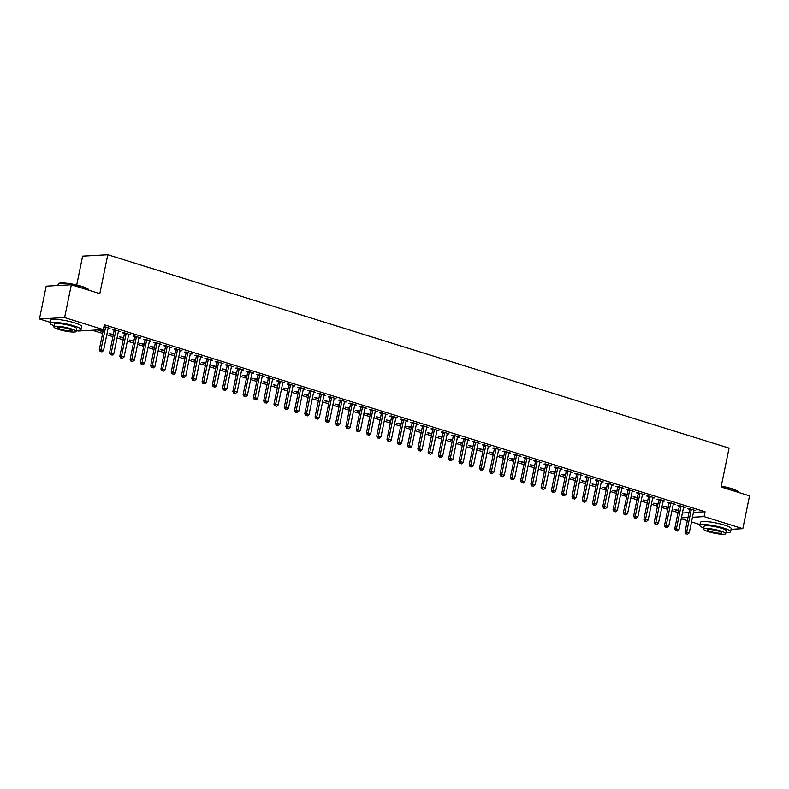 <?xml version="1.0" encoding="UTF-8"?>
<svg xmlns="http://www.w3.org/2000/svg" width="789" height="789" viewBox="0 0 789 789"><rect width="100%" height="100%" fill="white"/><g stroke="black" fill="none" stroke-linecap="round" stroke-linejoin="round"><path stroke-width="1.18" d="M92.303 330.256L102.629 333.471M106.771 334.753L112.896 336.666M117.048 337.958L123.173 339.862M127.325 341.154L133.449 343.057M137.602 344.349L143.726 346.263M147.878 347.554L154.003 349.458M158.155 350.75L164.28 352.653M168.432 353.945L174.556 355.859M178.708 357.151L184.833 359.054M188.975 360.346L195.11 362.25M199.252 363.542L205.387 365.455M209.529 366.737L215.663 368.65M219.806 369.942L225.93 371.846M230.082 373.138L236.207 375.041M240.359 376.333L246.484 378.247M250.636 379.539L256.76 381.442M260.912 382.734L267.037 384.637M271.189 385.929L277.314 387.843M281.466 389.135L287.591 391.038M291.743 392.33L297.867 394.234M302.009 395.526L308.144 397.439M312.286 398.721L318.421 400.634M322.563 401.926L328.697 403.83M332.84 405.122L338.964 407.025M343.116 408.317L349.241 410.231M353.393 411.523L359.518 413.426M363.67 414.718L369.794 416.622M373.947 417.914L380.071 419.827M384.223 421.119L390.348 423.022M394.5 424.314L400.625 426.218M404.777 427.51L410.901 429.423M415.044 430.705L421.178 432.619M425.32 433.911L431.455 435.814M435.597 437.106L441.732 439.009M445.874 440.301L451.998 442.215M456.15 443.507L462.275 445.41M466.427 446.702L472.552 448.606M476.704 449.898L482.829 451.811M486.981 453.103L493.105 455.006M497.257 456.298L503.382 458.202M507.534 459.494L513.659 461.407M517.811 462.689L523.935 464.603M528.078 465.895L534.212 467.798M538.354 469.09L544.489 470.994M548.631 472.286L554.766 474.199M558.908 475.491L565.032 477.394M569.185 478.686L575.309 480.59M579.461 481.882L585.586 483.795M589.738 485.087L595.863 486.991M600.015 488.283L606.139 490.186M610.291 491.478L616.416 493.391M620.568 494.673L626.693 496.587M630.845 497.879L636.97 499.782M641.112 501.074L647.246 502.978M651.389 504.27L657.523 506.183M661.665 507.475L667.8 509.378M671.942 510.67L678.067 512.574M50.348 322.366L39.45 318.973L64.609 317.582L103.349 329.644L78.19 331.035L76.277 330.443M64.609 317.582L71.345 284.77L46.186 286.16L39.45 318.973M76.711 284.997L82.628 256.129L107.787 254.748L729.066 448.122L721.087 487.01L749.55 495.867L742.814 528.679L731.087 529.33M699.981 524.567L691.499 521.923M687.347 520.632L681.223 518.728M102.974 331.765L98.812 330.473L103.093 331.183M118.695 331.055L118.577 331.646L120.273 331.548L114.109 329.624L112.413 329.723L114.08 330.236M123.528 338.165L119.366 336.873L123.646 337.584M139.249 337.455L139.13 338.037L140.827 337.948L134.663 336.025L132.966 336.124L134.623 336.637M144.081 344.566L139.919 343.264L144.2 343.974M159.802 343.846L159.684 344.438L161.38 344.339L155.216 342.426L153.52 342.515L155.177 343.037M164.625 350.957L160.463 349.665L164.753 350.375M180.356 350.247L180.237 350.829L181.934 350.74L175.769 348.817L174.063 348.916L175.73 349.428M185.178 357.358L181.016 356.056L185.297 356.766M200.909 356.648L200.781 357.23L202.487 357.131L196.323 355.218L194.617 355.306L196.283 355.829M205.732 363.749L201.57 362.457L205.85 363.167M221.453 363.039L221.334 363.63L223.04 363.532L216.867 361.609L215.17 361.707L216.837 362.22M221.334 363.63L216.571 385.722L213.997 384.924L218.543 362.802A1.253 1.055 86.8 0 0 218.553 362.329L218.533 362.131M226.285 370.149L222.123 368.857L226.404 369.568M242.006 369.439L241.888 370.021L243.584 369.933L237.42 368.009L235.724 368.108L237.39 368.621M246.839 376.55L242.677 375.248L246.957 375.958M262.559 375.83L262.441 376.422L264.137 376.323L257.973 374.41L256.277 374.499L257.934 375.022M267.382 382.941L263.23 381.649L267.51 382.359M283.113 382.231L282.995 382.813L284.691 382.724L278.527 380.801L276.821 380.9L278.487 381.412M287.936 389.342L283.774 388.04L288.054 388.75M303.666 388.632L303.538 389.214L305.244 389.115L299.08 387.202L297.374 387.291L299.041 387.813M308.489 395.733L304.327 394.441L308.607 395.151M324.21 395.023L324.092 395.614L325.798 395.516L319.624 393.593L317.928 393.691L319.594 394.204M329.043 402.134L324.881 400.842L329.161 401.552M344.763 401.423L344.645 402.005L346.341 401.917L340.177 399.993L338.481 400.092L340.148 400.605M349.596 408.534L345.434 407.232L349.714 407.943M365.317 407.814L365.199 408.406L366.895 408.308L360.731 406.394L359.034 406.483L360.691 407.006M370.149 414.925L365.988 413.633L370.268 414.343M385.87 414.215L385.752 414.797L387.448 414.708L381.284 412.785L379.588 412.884L381.245 413.397M390.693 421.326L386.531 420.024L390.821 420.734M406.424 420.616L406.305 421.198L408.002 421.099L401.838 419.186L400.131 419.275L401.798 419.797M411.247 427.717L407.085 426.425L411.365 427.135M426.977 427.007L426.849 427.599L428.555 427.5L422.391 425.577L420.685 425.675L422.352 426.188M431.8 434.118L427.638 432.826L431.918 433.536M447.521 433.408L447.402 433.989L449.109 433.901L442.935 431.977L441.238 432.076L442.905 432.589M452.353 440.518L448.191 439.217L452.472 439.927M468.074 439.798L467.956 440.39L469.652 440.292L463.488 438.378L461.792 438.467L463.449 438.99M472.907 446.909L468.745 445.617L473.025 446.327M488.628 446.199L488.509 446.781L490.206 446.692L484.042 444.769L482.345 444.868L484.002 445.381M493.45 453.31L489.298 452.008L493.579 452.718M509.181 452.6L509.063 453.182L510.759 453.083L504.595 451.17L502.889 451.259L504.556 451.781M514.004 459.701L509.842 458.409L514.122 459.119M529.735 458.991L529.606 459.583L531.313 459.484L525.149 457.561L523.442 457.659L525.109 458.172M534.557 466.102L530.395 464.81L534.676 465.52M550.278 465.392L550.16 465.974L551.866 465.885L545.692 463.962L543.996 464.06L545.663 464.573M555.111 472.503L550.949 471.201L555.229 471.911M570.832 471.783L570.713 472.374L572.41 472.276L566.246 470.362L564.549 470.451L566.216 470.974M575.664 478.893L571.502 477.601L575.783 478.312M591.385 478.183L591.267 478.765L592.963 478.676L586.799 476.753L585.103 476.852L586.76 477.365M596.218 485.294L592.056 483.992L596.336 484.702M611.939 484.584L611.82 485.166L613.517 485.067L607.352 483.154L605.656 483.243L607.313 483.765M616.761 491.685L612.599 490.393L616.89 491.103M632.492 490.975L632.374 491.567L634.07 491.468L627.906 489.545L626.2 489.644L627.866 490.156M637.315 498.086L633.153 496.794L637.433 497.504M653.045 497.376L652.917 497.958L654.623 497.869L648.459 495.946L646.753 496.044L648.42 496.557M657.868 504.487L653.706 503.185L657.987 503.895M673.589 503.767L673.471 504.358L675.177 504.26L669.003 502.346L667.307 502.435L668.973 502.958M678.422 510.877L674.26 509.586L678.54 510.296M694.142 510.167L694.024 510.749L695.72 510.661L689.556 508.737L687.86 508.836L689.517 509.349M682.396 513.018L688.984 512.653M693.452 512.406L705.07 511.765L104.345 324.782L103.349 329.644M683.866 506.972L683.747 507.554L685.444 507.465L679.28 505.542L677.583 505.631L679.25 506.153M668.145 507.682L663.983 506.39L668.263 507.09M663.312 500.571L663.194 501.153L664.9 501.064L658.726 499.141L657.03 499.24L658.697 499.753M663.194 501.153L658.43 523.255L655.856 522.456L660.403 500.334A1.253 1.055 86.8 0 0 660.423 499.861L660.393 499.664M647.591 501.281L643.429 499.989L647.71 500.699M642.769 494.17L642.64 494.762L644.347 494.664L638.183 492.75L636.476 492.839L638.143 493.362M627.038 494.89L622.876 493.589L627.156 494.299M622.215 487.78L622.097 488.361L623.793 488.273L617.629 486.349L615.923 486.448L617.59 486.961M606.485 488.49L602.332 487.198L606.613 487.908M601.662 481.379L601.543 481.971L603.24 481.872L597.076 479.959L595.379 480.047L597.036 480.57M585.941 482.089L581.779 480.797L586.059 481.507M581.108 474.988L580.99 475.57L582.686 475.481L576.522 473.558L574.826 473.647L576.483 474.169M565.388 475.698L561.226 474.406L565.506 475.106M560.555 468.587L560.437 469.169L562.143 469.08L555.969 467.157L554.272 467.256L555.939 467.769M544.834 469.297L540.672 468.005L544.952 468.715M540.011 462.186L539.883 462.778L541.589 462.679L535.425 460.766L533.719 460.855L535.386 461.378M524.281 462.906L520.119 461.604L524.399 462.315M519.458 455.795L519.34 456.377L521.036 456.289L514.872 454.365L513.166 454.464L514.832 454.977M503.727 456.506L499.565 455.214L503.855 455.924M498.904 449.395L498.786 449.986L500.482 449.888L494.318 447.974L492.622 448.063L494.279 448.586M483.184 450.105L479.022 448.813L483.302 449.523M478.351 443.004L478.233 443.586L479.929 443.497L473.765 441.574L472.069 441.662L473.725 442.185M462.63 443.714L458.468 442.422L462.748 443.122M457.798 436.603L457.679 437.185L459.376 437.096L453.211 435.173L451.515 435.272L453.182 435.784M442.077 437.313L437.915 436.021L442.195 436.731M437.244 430.202L437.126 430.794L438.832 430.695L432.658 428.782L430.962 428.871L432.628 429.394M421.523 430.922L417.361 429.62L421.642 430.33M416.7 423.811L416.572 424.393L418.278 424.304L412.114 422.381L410.408 422.48L412.075 422.993M400.97 424.521L396.808 423.229L401.088 423.94M396.147 417.411L396.029 418.002L397.725 417.904L391.561 415.99L389.855 416.079L391.522 416.602M380.416 418.121L376.264 416.829L380.545 417.539M375.594 411.02L375.475 411.602L377.172 411.513L371.008 409.59L369.311 409.678L370.968 410.201M359.873 411.73L355.711 410.438L359.991 411.138M355.04 404.619L354.922 405.201L356.618 405.112L350.454 403.189L348.758 403.287L350.415 403.8M339.319 405.329L335.157 404.037L339.438 404.747M334.487 398.218L334.368 398.81L336.075 398.711L329.901 396.798L328.204 396.887L329.871 397.409M318.766 398.938L314.604 397.636L318.884 398.346M313.943 391.827L313.815 392.409L315.521 392.32L309.357 390.397L307.651 390.496L309.318 391.009M298.212 392.537L294.05 391.245L298.331 391.955M293.39 385.426L293.271 386.018L294.968 385.92L288.804 384.006L287.097 384.095L288.764 384.618M277.659 386.137L273.497 384.845L277.787 385.555M272.836 379.036L272.718 379.617L274.414 379.529L268.25 377.606L266.554 377.694L268.211 378.217M257.115 379.746L252.953 378.454L257.234 379.154M252.283 372.635L252.164 373.217L253.861 373.128L247.697 371.205L246 371.303L247.657 371.816M236.562 373.345L232.4 372.053L236.68 372.763M231.729 366.234L231.611 366.826L233.307 366.727L227.143 364.814L225.447 364.903L227.114 365.425M216.008 366.954L211.846 365.652L216.127 366.362M211.176 359.843L211.058 360.425L212.764 360.336L206.59 358.413L204.893 358.512L206.56 359.025M195.455 360.553L191.293 359.261L195.573 359.971M190.632 353.442L190.504 354.034L192.21 353.936L186.046 352.022L184.34 352.111L186.007 352.634M174.902 354.153L170.74 352.861L175.02 353.571M170.079 347.052L169.96 347.633L171.657 347.545L165.493 345.621L163.787 345.71L165.453 346.233M154.348 347.762L150.196 346.47L154.476 347.17M149.525 340.651L149.407 341.233L151.103 341.144L144.939 339.221L143.243 339.319L144.9 339.832M149.407 341.233L144.634 363.334L142.069 362.536L146.606 340.414A1.253 1.055 86.8 0 0 146.626 339.941L146.606 339.743M133.805 341.361L129.643 340.069L133.923 340.779M128.972 334.25L128.854 334.842L130.55 334.743L124.386 332.83L122.689 332.919L124.356 333.441M113.251 334.97L109.089 333.668L113.369 334.378M108.418 327.859L108.3 328.441L110.006 328.352L104 326.478M705.07 511.765L704.074 516.627L742.814 528.679M71.345 284.77L99.808 293.636L107.787 254.748M681.4 517.87L687.988 517.515M692.456 517.268L704.074 516.627M691.223 509.931L689.527 510.029L684.99 532.141L686.686 532.052L691.223 509.931A1.253 1.055 86.8 0 0 691.243 509.457L691.223 509.26M686.627 533.897L687.653 534.212L686.627 533.897L686.686 532.052L689.261 532.851L693.797 510.73A1.253 1.055 86.8 0 1 693.965 510.296L694.064 510.138M689.527 510.029A1.253 1.055 86.8 0 0 689.547 509.546L689.448 508.747M684.99 532.141L685.947 533.936M687.653 534.212L689.261 532.851M680.946 506.735L679.25 506.824L674.713 528.946L676.41 528.847L680.946 506.735A1.253 1.055 86.8 0 0 680.966 506.252L680.946 506.055M676.351 530.701L677.376 531.017L676.351 530.701L676.41 528.847L678.984 529.646L683.521 507.534A1.253 1.055 86.8 0 1 683.688 507.1L683.787 506.942M679.25 506.824A1.253 1.055 86.8 0 0 679.27 506.351L679.171 505.552M674.713 528.946L675.67 530.741M677.376 531.017L678.984 529.646M670.68 503.53L668.973 503.629L664.437 525.75L666.133 525.652L670.68 503.53A1.253 1.055 86.8 0 0 670.689 503.057L670.67 502.859M666.074 527.496L667.099 527.821L666.074 527.496L666.133 525.652L668.707 526.45L673.244 504.339A1.253 1.055 86.8 0 1 673.411 503.905L673.51 503.747M668.973 503.629A1.253 1.055 86.8 0 0 668.993 503.155L668.894 502.346M664.437 525.75L665.393 527.535M667.099 527.821L668.707 526.45M721.264 486.162A15.336 2.485 11.6 0 1 731.61 488.618A15.336 2.485 11.6 0 1 738.208 491.725L738.504 492.149A15.711 2.545 -168.4 0 0 731.738 488.973A15.711 2.545 -168.4 0 0 721.195 486.458M725.929 532.585A15.711 2.545 -168.4 0 0 730.594 531.737A15.711 2.545 -168.4 0 0 723.7 528.107A15.711 2.545 -168.4 0 0 708.137 524.853A15.711 2.545 -168.4 0 0 699.813 525.415A15.711 2.545 -168.4 0 0 703.768 528.028M730.594 531.737L731.216 528.699A15.711 2.545 -168.4 0 0 724.322 525.07A15.711 2.545 -168.4 0 0 708.759 521.815A15.711 2.545 -168.4 0 0 700.435 522.377L699.813 525.415M703.541 529.094L704.123 526.302A11.312 1.834 11.6 0 1 710.12 525.898A11.312 1.834 11.6 0 1 721.324 528.236A11.312 1.834 11.6 0 1 726.284 530.849L725.712 533.65A11.312 1.834 -168.4 0 0 720.751 531.036A11.312 1.834 -168.4 0 0 709.538 528.689A11.312 1.834 -168.4 0 0 703.541 529.094A11.312 1.834 -168.4 0 0 708.512 531.707A11.312 1.834 -168.4 0 0 719.716 534.045A11.312 1.834 -168.4 0 0 725.712 533.65M710.682 531.589A7.288 1.183 -168.4 0 0 717.911 533.098A7.288 1.183 -168.4 0 0 721.767 532.841A7.288 1.183 -168.4 0 0 718.572 531.155A7.288 1.183 -168.4 0 0 711.353 529.646A7.288 1.183 -168.4 0 0 707.486 529.902A7.288 1.183 -168.4 0 0 710.682 531.589M58.494 283.715L58.938 283.438A15.336 2.485 11.6 0 1 81.967 286.417A15.336 2.485 11.6 0 1 88.575 289.524L88.871 289.948A15.711 2.545 -168.4 0 0 82.095 286.772A15.711 2.545 -168.4 0 0 58.494 283.715A15.711 2.545 -168.4 0 0 58.199 284.079L57.913 285.519M76.296 330.374A15.711 2.545 -168.4 0 0 80.961 329.536A15.711 2.545 -168.4 0 0 74.067 325.906A15.711 2.545 -168.4 0 0 58.504 322.652A15.711 2.545 -168.4 0 0 50.171 323.214A15.711 2.545 -168.4 0 0 54.125 325.827M80.961 329.536L81.583 326.498A15.711 2.545 -168.4 0 0 74.689 322.869A15.711 2.545 -168.4 0 0 59.126 319.614A15.711 2.545 -168.4 0 0 50.792 320.176L50.171 323.214M53.908 326.893L54.48 324.101A11.312 1.834 11.6 0 1 60.477 323.697A11.312 1.834 11.6 0 1 71.681 326.035A11.312 1.834 11.6 0 1 76.651 328.648L76.079 331.439A11.312 1.834 -168.4 0 0 71.109 328.826A11.312 1.834 -168.4 0 0 59.905 326.488A11.312 1.834 -168.4 0 0 53.908 326.893A11.312 1.834 -168.4 0 0 58.869 329.506A11.312 1.834 -168.4 0 0 70.073 331.844A11.312 1.834 -168.4 0 0 76.079 331.439M61.049 329.388A7.288 1.183 -168.4 0 0 68.268 330.897A7.288 1.183 -168.4 0 0 72.134 330.63A7.288 1.183 -168.4 0 0 68.939 328.954A7.288 1.183 -168.4 0 0 61.71 327.445A7.288 1.183 -168.4 0 0 57.853 327.701A7.288 1.183 -168.4 0 0 61.049 329.388M663.233 500.542L663.135 500.709A1.253 1.055 86.8 0 0 662.967 501.133M655.797 524.3L656.823 524.626L655.797 524.3L655.856 522.456L654.16 522.545L658.697 500.433A1.253 1.055 86.8 0 0 658.716 499.95L658.618 499.151M654.16 522.545L655.117 524.34M656.823 524.626L658.43 523.255M650.126 497.139L648.42 497.228L643.883 519.349L645.58 519.251L650.126 497.139A1.253 1.055 86.8 0 0 650.146 496.666L650.116 496.468M645.52 521.105L646.546 521.421L645.52 521.105L645.58 519.251L648.154 520.059L652.69 497.938A1.253 1.055 86.8 0 1 652.858 497.504L652.957 497.346M648.42 497.228A1.253 1.055 86.8 0 0 648.44 496.754L648.341 495.956M643.883 519.349L644.84 521.144M646.546 521.421L648.154 520.059M639.849 493.944L638.143 494.032L633.606 516.154L635.313 516.055L639.849 493.944A1.253 1.055 86.8 0 0 639.869 493.46L639.84 493.263M635.244 517.909L636.269 518.225L635.244 517.909L635.313 516.055L637.877 516.854L642.414 494.742A1.253 1.055 86.8 0 1 642.581 494.308L642.68 494.151M638.143 494.032A1.253 1.055 86.8 0 0 638.163 493.559L638.064 492.75M633.606 516.154L634.563 517.939M636.269 518.225L637.877 516.854M629.573 490.738L627.876 490.837L623.33 512.949L625.036 512.86L629.573 490.738A1.253 1.055 86.8 0 0 629.592 490.265L629.563 490.068M624.967 514.704L625.993 515.03L624.967 514.704L625.036 512.86L627.6 513.659L632.137 491.537A1.253 1.055 86.8 0 1 632.305 491.113L632.403 490.955M627.876 490.837A1.253 1.055 86.8 0 0 627.886 490.354L627.797 489.555M623.33 512.949L624.286 514.744M625.993 515.03L627.6 513.659M619.296 487.543L617.6 487.632L613.053 509.753L614.759 509.664L619.296 487.543A1.253 1.055 86.8 0 0 619.316 487.069L619.296 486.872M614.69 511.509L615.716 511.824L614.69 511.509L614.759 509.664L617.323 510.463L621.87 488.342A1.253 1.055 86.8 0 1 622.028 487.908L622.126 487.75M617.6 487.632A1.253 1.055 86.8 0 0 617.619 487.158L617.521 486.359M613.053 509.753L614.01 511.548M615.716 511.824L617.323 510.463M609.019 484.347L607.323 484.436L602.776 506.558L604.482 506.459L609.019 484.347A1.253 1.055 86.8 0 0 609.039 483.864L609.019 483.667M604.413 508.313L605.449 508.629L604.413 508.313L604.482 506.459L607.047 507.258L611.593 485.146A1.253 1.055 86.8 0 1 611.761 484.712L611.85 484.554M607.323 484.436A1.253 1.055 86.8 0 0 607.343 483.963L607.244 483.154M602.776 506.558L603.733 508.343M605.449 508.629L607.047 507.258M598.743 481.142L597.046 481.241L592.509 503.352L594.206 503.264L598.743 481.142A1.253 1.055 86.8 0 0 598.762 480.669L598.743 480.471M594.137 505.108L595.172 505.433L594.137 505.108L594.206 503.264L596.77 504.063L601.317 481.941A1.253 1.055 86.8 0 1 601.484 481.517L601.583 481.359M597.046 481.241A1.253 1.055 86.8 0 0 597.066 480.767L596.967 479.959M592.509 503.352L593.456 505.147M595.172 505.433L596.77 504.063M588.466 477.947L586.769 478.045L582.233 500.157L583.929 500.068L588.466 477.947A1.253 1.055 86.8 0 0 588.486 477.473L588.466 477.276M583.87 501.912L584.896 502.228L583.87 501.912L583.929 500.068L586.493 500.867L591.04 478.745A1.253 1.055 86.8 0 1 591.208 478.312L591.306 478.154M586.769 478.045A1.253 1.055 86.8 0 0 586.789 477.562L586.691 476.763M582.233 500.157L583.189 501.952M584.896 502.228L586.493 500.867M578.189 474.751L576.493 474.84L571.956 496.962L573.652 496.863L578.189 474.751A1.253 1.055 86.8 0 0 578.209 474.268L578.189 474.071M573.593 498.717L574.619 499.033L573.593 498.717L573.652 496.863L576.226 497.662L580.763 475.55A1.253 1.055 86.8 0 1 580.931 475.116L581.029 474.958M576.493 474.84A1.253 1.055 86.8 0 0 576.512 474.367L576.414 473.568M571.956 496.962L572.913 498.756M574.619 499.033L576.226 497.662M567.912 471.546L566.216 471.644L561.679 493.766L563.376 493.667L567.912 471.546A1.253 1.055 86.8 0 0 567.932 471.072L567.912 470.875M563.316 495.512L564.342 495.837L563.316 495.512L563.376 493.667L565.95 494.466L570.486 472.355A1.253 1.055 86.8 0 1 570.654 471.921L570.753 471.763M566.216 471.644A1.253 1.055 86.8 0 0 566.236 471.171L566.137 470.362M561.679 493.766L562.636 495.551M564.342 495.837L565.95 494.466M557.645 468.35L555.939 468.449L551.403 490.561L553.099 490.472L557.645 468.35A1.253 1.055 86.8 0 0 557.655 467.877L557.636 467.68M553.04 492.316L554.065 492.642L553.04 492.316L553.099 490.472L555.673 491.271L560.21 469.149A1.253 1.055 86.8 0 1 560.377 468.725L560.476 468.558M555.939 468.449A1.253 1.055 86.8 0 0 555.959 467.966L555.86 467.167M551.403 490.561L552.359 492.356M554.065 492.642L555.673 491.271M547.369 465.155L545.663 465.244L541.126 487.365L542.822 487.267L547.369 465.155A1.253 1.055 86.8 0 0 547.388 464.682L547.359 464.484M542.763 489.121L543.789 489.436L542.763 489.121L542.822 487.267L545.396 488.075L549.933 465.954A1.253 1.055 86.8 0 1 550.101 465.52L550.199 465.362M545.663 465.244A1.253 1.055 86.8 0 0 545.682 464.77L545.584 463.971M541.126 487.365L542.082 489.16M543.789 489.436L545.396 488.075M537.092 461.959L535.386 462.048L530.849 484.17L532.545 484.071L537.092 461.959A1.253 1.055 86.8 0 0 537.112 461.476L537.082 461.279M532.486 485.925L533.512 486.241L532.486 485.925L532.545 484.071L535.12 484.87L539.656 462.758A1.253 1.055 86.8 0 1 539.824 462.324L539.923 462.167M535.386 462.048A1.253 1.055 86.8 0 0 535.406 461.575L535.307 460.766M530.849 484.17L531.806 485.955M533.512 486.241L535.12 484.87M526.815 458.754L525.109 458.853L520.572 480.965L522.279 480.876L526.815 458.754A1.253 1.055 86.8 0 0 526.835 458.281L526.805 458.084M522.21 482.72L523.235 483.046L522.21 482.72L522.279 480.876L524.843 481.675L529.38 459.553A1.253 1.055 86.8 0 1 529.547 459.129L529.646 458.971M525.109 458.853A1.253 1.055 86.8 0 0 525.129 458.37L525.03 457.571M520.572 480.965L521.529 482.76M523.235 483.046L524.843 481.675M516.539 455.559L514.842 455.647L510.296 477.769L512.002 477.68L516.539 455.559A1.253 1.055 86.8 0 0 516.558 455.085L516.529 454.888M511.933 479.525L512.958 479.84L511.933 479.525L512.002 477.68L514.566 478.479L519.103 456.358A1.253 1.055 86.8 0 1 519.27 455.924L519.369 455.766M514.842 455.647A1.253 1.055 86.8 0 0 514.852 455.174L514.763 454.375M510.296 477.769L511.252 479.564M512.958 479.84L514.566 478.479M506.262 452.363L504.565 452.452L500.019 474.574L501.725 474.475L506.262 452.363A1.253 1.055 86.8 0 0 506.282 451.88L506.262 451.683M501.656 476.329L502.682 476.645L501.656 476.329L501.725 474.475L504.289 475.274L508.836 453.162A1.253 1.055 86.8 0 1 508.994 452.728L509.092 452.57M504.565 452.452A1.253 1.055 86.8 0 0 504.585 451.979L504.487 451.17M500.019 474.574L500.976 476.359M502.682 476.645L504.289 475.274M495.985 449.158L494.289 449.257L489.742 471.368L491.448 471.28L495.985 449.158A1.253 1.055 86.8 0 0 496.005 448.685L495.985 448.487M491.379 473.124L492.415 473.449L491.379 473.124L491.448 471.28L494.013 472.078L498.559 449.957A1.253 1.055 86.8 0 1 498.727 449.533L498.816 449.375M494.289 449.257A1.253 1.055 86.8 0 0 494.308 448.783L494.21 447.974M489.742 471.368L490.699 473.163M492.415 473.449L494.013 472.078M485.708 445.963L484.012 446.061L479.475 468.173L481.172 468.084L485.708 445.963A1.253 1.055 86.8 0 0 485.728 445.489L485.708 445.292M481.103 469.928L482.138 470.244L481.103 469.928L481.172 468.084L483.736 468.883L488.283 446.761A1.253 1.055 86.8 0 1 488.45 446.327L488.549 446.17M484.012 446.061A1.253 1.055 86.8 0 0 484.032 445.578L483.933 444.779M479.475 468.173L480.422 469.968M482.138 470.244L483.736 468.883M475.432 442.767L473.735 442.856L469.199 464.977L470.895 464.879L475.432 442.767A1.253 1.055 86.8 0 0 475.451 442.284L475.432 442.087M470.836 466.733L471.861 467.049L470.836 466.733L470.895 464.879L473.459 465.678L478.006 443.566A1.253 1.055 86.8 0 1 478.173 443.132L478.272 442.974M473.735 442.856A1.253 1.055 86.8 0 0 473.755 442.382L473.656 441.584M469.199 464.977L470.155 466.772M471.861 467.049L473.459 465.678M465.155 439.562L463.459 439.66L458.922 461.782L460.618 461.683L465.155 439.562A1.253 1.055 86.8 0 0 465.175 439.088L465.155 438.891M460.559 463.528L461.585 463.853L460.559 463.528L460.618 461.683L463.192 462.482L467.729 440.37A1.253 1.055 86.8 0 1 467.897 439.937L467.995 439.779M463.459 439.66A1.253 1.055 86.8 0 0 463.478 439.187L463.38 438.378M458.922 461.782L459.879 463.567M461.585 463.853L463.192 462.482M454.878 436.366L453.182 436.465L448.645 458.577L450.341 458.488L454.878 436.366A1.253 1.055 86.8 0 0 454.898 435.893L454.878 435.696M450.282 460.332L451.308 460.658L450.282 460.332L450.341 458.488L452.916 459.287L457.452 437.165A1.253 1.055 86.8 0 1 457.62 436.741L457.719 436.573M453.182 436.465A1.253 1.055 86.8 0 0 453.202 435.982L453.103 435.183M448.645 458.577L449.602 460.372M451.308 460.658L452.916 459.287M444.611 433.171L442.905 433.26L438.368 455.381L440.065 455.283L444.611 433.171A1.253 1.055 86.8 0 0 444.621 432.697L444.601 432.5M440.006 457.137L441.031 457.452L440.006 457.137L440.065 455.283L442.639 456.091L447.176 433.97A1.253 1.055 86.8 0 1 447.343 433.536L447.442 433.378M442.905 433.26A1.253 1.055 86.8 0 0 442.925 432.786L442.826 431.987M438.368 455.381L439.325 457.176M441.031 457.452L442.639 456.091M434.335 429.975L432.628 430.064L428.092 452.186L429.788 452.087L434.335 429.975A1.253 1.055 86.8 0 0 434.354 429.492L434.325 429.295M429.729 453.941L430.755 454.257L429.729 453.941L429.788 452.087L432.362 452.886L436.899 430.774A1.253 1.055 86.8 0 1 437.067 430.34L437.165 430.183M432.628 430.064A1.253 1.055 86.8 0 0 432.648 429.591L432.55 428.782M428.092 452.186L429.048 453.971M430.755 454.257L432.362 452.886M424.058 426.77L422.352 426.869L417.815 448.98L419.511 448.892L424.058 426.77A1.253 1.055 86.8 0 0 424.078 426.297L424.048 426.099M419.452 450.736L420.478 451.061L419.452 450.736L419.511 448.892L422.085 449.691L426.622 427.569A1.253 1.055 86.8 0 1 426.79 427.145L426.888 426.987M422.352 426.869A1.253 1.055 86.8 0 0 422.371 426.385L422.273 425.587M417.815 448.98L418.772 450.775M420.478 451.061L422.085 449.691M413.781 423.575L412.075 423.663L407.538 445.785L409.244 445.696L413.781 423.575A1.253 1.055 86.8 0 0 413.801 423.101L413.771 422.904M409.175 447.541L410.201 447.856L409.175 447.541L409.244 445.696L411.809 446.495L416.345 424.374A1.253 1.055 86.8 0 1 416.513 423.94L416.612 423.782M412.075 423.663A1.253 1.055 86.8 0 0 412.095 423.19L411.996 422.391M407.538 445.785L408.495 447.58M410.201 447.856L411.809 446.495M403.504 420.379L401.808 420.468L397.262 442.59L398.968 442.491L403.504 420.379A1.253 1.055 86.8 0 0 403.524 419.896L403.495 419.699M398.899 444.345L399.924 444.661L398.899 444.345L398.968 442.491L401.532 443.29L406.069 421.178A1.253 1.055 86.8 0 1 406.236 420.744L406.335 420.586M401.808 420.468A1.253 1.055 86.8 0 0 401.818 419.995L401.729 419.186M397.262 442.59L398.218 444.375M399.924 444.661L401.532 443.29M393.228 417.174L391.531 417.273L386.985 439.384L388.691 439.295L393.228 417.174A1.253 1.055 86.8 0 0 393.247 416.7L393.228 416.503M388.622 441.14L389.648 441.465L388.622 441.14L388.691 439.295L391.255 440.094L395.802 417.973A1.253 1.055 86.8 0 1 395.96 417.549L396.058 417.391M391.531 417.273A1.253 1.055 86.8 0 0 391.551 416.799L391.452 415.99M386.985 439.384L387.941 441.179M389.648 441.465L391.255 440.094M382.951 413.978L381.255 414.077L376.708 436.189L378.414 436.1L382.951 413.978A1.253 1.055 86.8 0 0 382.971 413.505L382.951 413.308M378.345 437.944L379.381 438.26L378.345 437.944L378.414 436.1L380.979 436.899L385.525 414.777A1.253 1.055 86.8 0 1 385.693 414.343L385.782 414.186M381.255 414.077A1.253 1.055 86.8 0 0 381.274 413.594L381.176 412.795M376.708 436.189L377.665 437.984M379.381 438.26L380.979 436.899M372.674 410.783L370.978 410.872L366.441 432.993L368.138 432.895L372.674 410.783A1.253 1.055 86.8 0 0 372.694 410.3L372.674 410.102M368.068 434.749L369.104 435.064L368.068 434.749L368.138 432.895L370.702 433.694L375.248 411.582A1.253 1.055 86.8 0 1 375.416 411.148L375.515 410.99M370.978 410.872A1.253 1.055 86.8 0 0 370.998 410.398L370.899 409.599M366.441 432.993L367.388 434.788M369.104 435.064L370.702 433.694M362.398 407.578L360.701 407.676L356.164 429.798L357.861 429.699L362.398 407.578A1.253 1.055 86.8 0 0 362.417 407.104L362.398 406.907M357.802 431.544L358.827 431.869L357.802 431.544L357.861 429.699L360.425 430.498L364.972 408.386A1.253 1.055 86.8 0 1 365.139 407.952L365.238 407.795M360.701 407.676A1.253 1.055 86.8 0 0 360.721 407.203L360.622 406.394M356.164 429.798L357.121 431.583M358.827 431.869L360.425 430.498M352.121 404.382L350.424 404.481L345.888 426.593L347.584 426.504L352.121 404.382A1.253 1.055 86.8 0 0 352.141 403.909L352.121 403.712M347.525 428.348L348.551 428.674L347.525 428.348L347.584 426.504L350.158 427.303L354.695 405.181A1.253 1.055 86.8 0 1 354.863 404.757L354.961 404.589M350.424 404.481A1.253 1.055 86.8 0 0 350.444 403.998L350.346 403.199M345.888 426.593L346.844 428.388M348.551 428.674L350.158 427.303M341.844 401.187L340.148 401.276L335.611 423.397L337.307 423.298L341.844 401.187A1.253 1.055 86.8 0 0 341.864 400.713L341.844 400.516M337.248 425.153L338.274 425.468L337.248 425.153L337.307 423.298L339.881 424.107L344.418 401.986A1.253 1.055 86.8 0 1 344.586 401.552L344.685 401.394M340.148 401.276A1.253 1.055 86.8 0 0 340.167 400.802L340.069 400.003M335.611 423.397L336.568 425.192M338.274 425.468L339.881 424.107M331.577 397.991L329.871 398.08L325.334 420.202L327.031 420.103L331.577 397.991A1.253 1.055 86.8 0 0 331.587 397.508L331.567 397.311M326.971 421.957L327.997 422.273L326.971 421.957L327.031 420.103L329.605 420.902L334.142 398.79A1.253 1.055 86.8 0 1 334.309 398.356L334.408 398.198M329.871 398.08A1.253 1.055 86.8 0 0 329.891 397.607L329.792 396.798M325.334 420.202L326.291 421.987M327.997 422.273L329.605 420.902M321.301 394.786L319.594 394.885L315.058 416.996L316.754 416.908L321.301 394.786A1.253 1.055 86.8 0 0 321.32 394.313L321.291 394.115M316.695 418.752L317.72 419.077L316.695 418.752L316.754 416.908L319.328 417.706L323.865 395.585A1.253 1.055 86.8 0 1 324.032 395.161L324.131 395.003M319.594 394.885A1.253 1.055 86.8 0 0 319.614 394.401L319.515 393.603M315.058 416.996L316.014 418.791M317.72 419.077L319.328 417.706M311.024 391.591L309.318 391.679L304.781 413.801L306.477 413.712L311.024 391.591A1.253 1.055 86.8 0 0 311.044 391.117L311.014 390.92M306.418 415.556L307.444 415.872L306.418 415.556L306.477 413.712L309.051 414.511L313.588 392.389A1.253 1.055 86.8 0 1 313.756 391.955L313.854 391.798M309.318 391.679A1.253 1.055 86.8 0 0 309.337 391.206L309.239 390.407M304.781 413.801L305.738 415.596M307.444 415.872L309.051 414.511M300.747 388.395L299.041 388.484L294.504 410.605L296.21 410.507L300.747 388.395A1.253 1.055 86.8 0 0 300.767 387.912L300.737 387.715M296.141 412.361L297.167 412.677L296.141 412.361L296.21 410.507L298.775 411.306L303.311 389.194A1.253 1.055 86.8 0 1 303.479 388.76L303.578 388.602M299.041 388.484A1.253 1.055 86.8 0 0 299.061 388.01L298.962 387.202M294.504 410.605L295.461 412.391M297.167 412.677L298.775 411.306M290.47 385.19L288.774 385.288L284.227 407.4L285.934 407.311L290.47 385.19A1.253 1.055 86.8 0 0 290.49 384.716L290.46 384.519M285.865 409.156L286.89 409.481L285.865 409.156L285.934 407.311L288.498 408.11L293.035 385.989A1.253 1.055 86.8 0 1 293.202 385.565L293.301 385.407M288.774 385.288A1.253 1.055 86.8 0 0 288.784 384.815L288.695 384.006M284.227 407.4L285.184 409.195M286.89 409.481L288.498 408.11M280.194 381.994L278.497 382.093L273.951 404.205L275.657 404.116L280.194 381.994A1.253 1.055 86.8 0 0 280.213 381.521L280.194 381.324M275.588 405.96L276.614 406.276L275.588 405.96L275.657 404.116L278.221 404.915L282.768 382.793A1.253 1.055 86.8 0 1 282.926 382.369L283.024 382.201M278.497 382.093A1.253 1.055 86.8 0 0 278.517 381.61L278.418 380.811M273.951 404.205L274.907 406M276.614 406.276L278.221 404.915M269.917 378.799L268.221 378.888L263.674 401.009L265.38 400.911L269.917 378.799A1.253 1.055 86.8 0 0 269.937 378.316L269.917 378.118M265.311 402.765L266.347 403.08L265.311 402.765L265.38 400.911L267.944 401.709L272.491 379.598A1.253 1.055 86.8 0 1 272.659 379.164L272.747 379.006M268.221 378.888A1.253 1.055 86.8 0 0 268.24 378.414L268.142 377.615M263.674 401.009L264.631 402.804M266.347 403.08L267.944 401.709M259.64 375.594L257.944 375.692L253.407 397.814L255.103 397.715L259.64 375.594A1.253 1.055 86.8 0 0 259.66 375.12L259.64 374.923M255.034 399.559L256.07 399.885L255.034 399.559L255.103 397.715L257.668 398.514L262.214 376.402A1.253 1.055 86.8 0 1 262.382 375.968L262.481 375.811M257.944 375.692A1.253 1.055 86.8 0 0 257.964 375.219L257.865 374.41M253.407 397.814L254.354 399.599M256.07 399.885L257.668 398.514M249.363 372.398L247.667 372.497L243.13 394.608L244.827 394.52L249.363 372.398A1.253 1.055 86.8 0 0 249.383 371.925L249.363 371.727M244.768 396.364L245.793 396.689L244.768 396.364L244.827 394.52L247.391 395.319L251.938 373.197A1.253 1.055 86.8 0 1 252.105 372.773L252.204 372.605M247.667 372.497A1.253 1.055 86.8 0 0 247.687 372.013L247.588 371.215M243.13 394.608L244.087 396.403M245.793 396.689L247.391 395.319M239.087 369.203L237.39 369.291L232.854 391.413L234.55 391.314L239.087 369.203A1.253 1.055 86.8 0 0 239.106 368.729L239.087 368.532M234.491 393.169L235.517 393.484L234.491 393.169L234.55 391.314L237.124 392.123L241.661 370.002A1.253 1.055 86.8 0 1 241.828 369.568L241.927 369.41M237.39 369.291A1.253 1.055 86.8 0 0 237.41 368.818L237.311 368.019M232.854 391.413L233.81 393.208M235.517 393.484L237.124 392.123M228.81 366.007L227.114 366.096L222.577 388.218L224.273 388.119L228.81 366.007A1.253 1.055 86.8 0 0 228.83 365.524L228.81 365.327M224.214 389.973L225.24 390.289L224.214 389.973L224.273 388.119L226.847 388.918L231.384 366.806A1.253 1.055 86.8 0 1 231.552 366.372L231.65 366.214M227.114 366.096A1.253 1.055 86.8 0 0 227.133 365.623L227.035 364.814M222.577 388.218L223.534 390.003M225.24 390.289L226.847 388.918M221.374 363.019L221.275 363.177A1.253 1.055 86.8 0 0 221.107 363.601M213.937 386.768L214.963 387.093L213.937 386.768L213.997 384.924L212.3 385.012L216.837 362.901A1.253 1.055 86.8 0 0 216.857 362.417L216.758 361.618M212.3 385.012L213.257 386.807M214.963 387.093L216.571 385.722M208.266 359.606L206.56 359.695L202.023 381.817L203.72 381.728L208.266 359.606A1.253 1.055 86.8 0 0 208.286 359.133L208.257 358.936M203.661 383.572L204.686 383.888L203.661 383.572L203.72 381.728L206.294 382.527L210.831 360.405A1.253 1.055 86.8 0 1 210.998 359.971L211.097 359.814M206.56 359.695A1.253 1.055 86.8 0 0 206.58 359.222L206.481 358.423M202.023 381.817L202.98 383.612M204.686 383.888L206.294 382.527M197.99 356.411L196.283 356.5L191.747 378.621L193.443 378.523L197.99 356.411A1.253 1.055 86.8 0 0 198.009 355.928L197.98 355.731M193.384 380.377L194.41 380.692L193.384 380.377L193.443 378.523L196.017 379.322L200.554 357.21A1.253 1.055 86.8 0 1 200.722 356.776L200.82 356.618M196.283 356.5A1.253 1.055 86.8 0 0 196.303 356.026L196.205 355.218M191.747 378.621L192.703 380.406M194.41 380.692L196.017 379.322M187.713 353.206L186.007 353.304L181.47 375.416L183.176 375.327L187.713 353.206A1.253 1.055 86.8 0 0 187.733 352.732L187.703 352.535M183.107 377.172L184.133 377.497L183.107 377.172L183.176 375.327L185.74 376.126L190.277 354.005A1.253 1.055 86.8 0 1 190.445 353.58L190.543 353.423M186.007 353.304A1.253 1.055 86.8 0 0 186.026 352.831L185.928 352.022M181.47 375.416L182.427 377.211M184.133 377.497L185.74 376.126M177.436 350.01L175.74 350.109L171.193 372.221L172.899 372.132L177.436 350.01A1.253 1.055 86.8 0 0 177.456 349.537L177.426 349.34M172.83 373.976L173.856 374.292L172.83 373.976L172.899 372.132L175.464 372.931L180 350.809A1.253 1.055 86.8 0 1 180.168 350.385L180.267 350.217M175.74 350.109A1.253 1.055 86.8 0 0 175.75 349.626L175.661 348.827M171.193 372.221L172.15 374.016M173.856 374.292L175.464 372.931M167.16 346.815L165.463 346.904L160.917 369.025L162.623 368.927L167.16 346.815A1.253 1.055 86.8 0 0 167.179 346.332L167.16 346.134M162.554 370.781L163.579 371.096L162.554 370.781L162.623 368.927L165.187 369.725L169.734 347.614A1.253 1.055 86.8 0 1 169.891 347.18L169.99 347.022M165.463 346.904A1.253 1.055 86.8 0 0 165.483 346.43L165.384 345.631M160.917 369.025L161.873 370.82M163.579 371.096L165.187 369.725M156.883 343.609L155.186 343.708L150.64 365.83L152.346 365.731L156.883 343.609A1.253 1.055 86.8 0 0 156.903 343.136L156.883 342.939M152.277 367.575L153.313 367.901L152.277 367.575L152.346 365.731L154.91 366.53L159.457 344.418A1.253 1.055 86.8 0 1 159.625 343.984L159.713 343.826M155.186 343.708A1.253 1.055 86.8 0 0 155.206 343.235L155.108 342.426M150.64 365.83L151.596 367.615M153.313 367.901L154.91 366.53M149.446 340.621L149.348 340.789A1.253 1.055 86.8 0 0 149.18 341.213M142 364.38L143.036 364.705L142 364.38L142.069 362.536L140.373 362.624L144.91 340.513A1.253 1.055 86.8 0 0 144.929 340.029L144.831 339.231M140.373 362.624L141.32 364.419M143.036 364.705L144.634 363.334M136.329 337.219L134.633 337.307L130.096 359.429L131.793 359.33L136.329 337.219A1.253 1.055 86.8 0 0 136.349 336.745L136.329 336.548M131.733 361.184L132.759 361.5L131.733 361.184L131.793 359.33L134.357 360.139L138.903 338.017A1.253 1.055 86.8 0 1 139.071 337.584L139.17 337.426M134.633 337.307A1.253 1.055 86.8 0 0 134.653 336.834L134.554 336.035M130.096 359.429L131.053 361.224M132.759 361.5L134.357 360.139M126.053 334.023L124.356 334.112L119.82 356.233L121.516 356.135L126.053 334.023A1.253 1.055 86.8 0 0 126.072 333.54L126.053 333.343M121.457 357.989L122.482 358.305L121.457 357.989L121.516 356.135L124.09 356.934L128.627 334.822A1.253 1.055 86.8 0 1 128.794 334.388L128.893 334.23M124.356 334.112A1.253 1.055 86.8 0 0 124.376 333.639L124.277 332.83M119.82 356.233L120.776 358.019M122.482 358.305L124.09 356.934M115.776 330.818L114.08 330.916L109.543 353.028L111.239 352.939L115.776 330.818A1.253 1.055 86.8 0 0 115.796 330.344L115.776 330.147M111.18 354.784L112.206 355.109L111.18 354.784L111.239 352.939L113.813 353.738L118.35 331.617A1.253 1.055 86.8 0 1 118.518 331.193L118.616 331.035M114.08 330.916A1.253 1.055 86.8 0 0 114.099 330.433L114.001 329.634M109.543 353.028L110.499 354.823M112.206 355.109L113.813 353.738M105.509 327.622L103.803 327.711L99.266 349.833L100.962 349.744L105.509 327.622A1.253 1.055 86.8 0 0 105.519 327.149L105.499 326.952M100.903 351.588L101.929 351.904L100.903 351.588L100.962 349.744L103.537 350.543L108.073 328.421A1.253 1.055 86.8 0 1 108.241 327.987L108.34 327.829M99.266 349.833L100.223 351.628M101.929 351.904L103.537 350.543M691.243 509.457L689.547 509.546M680.966 506.252L679.27 506.351M670.689 503.057L668.993 503.155M660.403 500.334L658.697 500.433M660.423 499.861L658.716 499.95M650.146 496.666L648.44 496.754M639.869 493.46L638.163 493.559M629.592 490.265L627.886 490.354M619.316 487.069L617.619 487.158M609.039 483.864L607.343 483.963M598.762 480.669L597.066 480.767M588.486 477.473L586.789 477.562M578.209 474.268L576.512 474.367M567.932 471.072L566.236 471.171M557.655 467.877L555.959 467.966M547.388 464.682L545.682 464.77M537.112 461.476L535.406 461.575M526.835 458.281L525.129 458.37M516.558 455.085L514.852 455.174M506.282 451.88L504.585 451.979M496.005 448.685L494.308 448.783M485.728 445.489L484.032 445.578M475.451 442.284L473.755 442.382M465.175 439.088L463.478 439.187M454.898 435.893L453.202 435.982M444.621 432.697L442.925 432.786M434.354 429.492L432.648 429.591M424.078 426.297L422.371 426.385M413.801 423.101L412.095 423.19M403.524 419.896L401.818 419.995M393.247 416.7L391.551 416.799M382.971 413.505L381.274 413.594M372.694 410.3L370.998 410.398M362.417 407.104L360.721 407.203M352.141 403.909L350.444 403.998M341.864 400.713L340.167 400.802M331.587 397.508L329.891 397.607M321.32 394.313L319.614 394.401M311.044 391.117L309.337 391.206M300.767 387.912L299.061 388.01M290.49 384.716L288.784 384.815M280.213 381.521L278.517 381.61M269.937 378.316L268.24 378.414M259.66 375.12L257.964 375.219M249.383 371.925L247.687 372.013M239.106 368.729L237.41 368.818M228.83 365.524L227.133 365.623M218.543 362.802L216.837 362.901M218.553 362.329L216.857 362.417M208.286 359.133L206.58 359.222M198.009 355.928L196.303 356.026M187.733 352.732L186.026 352.831M177.456 349.537L175.75 349.626M167.179 346.332L165.483 346.43M156.903 343.136L155.206 343.235M146.606 340.414L144.91 340.513M146.626 339.941L144.929 340.029M136.349 336.745L134.653 336.834M126.072 333.54L124.376 333.639M115.796 330.344L114.099 330.433M105.519 327.149L103.842 327.238"/></g></svg>
